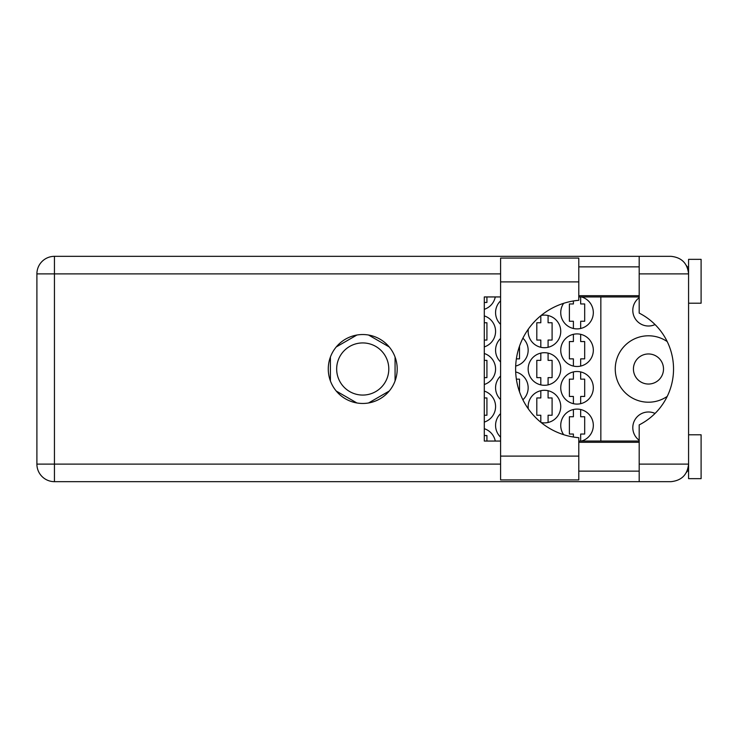 <?xml version="1.0" encoding="UTF-8"?>
<svg xmlns="http://www.w3.org/2000/svg" width="738" height="738" viewBox="0 0 738 738"><rect width="100%" height="100%" fill="white"/><g stroke="black" fill="none" stroke-linecap="round" stroke-linejoin="round"><path stroke-width="1.11" d="M639.191 440.272A15.664 15.664 0 0 1 655.049 413.437M663.508 369A15.037 15.037 0 0 1 648.462 384.037A15.037 15.037 0 0 1 633.425 369A15.037 15.037 0 0 1 648.462 353.963A15.037 15.037 0 0 1 663.508 369M655.049 324.563A15.664 15.664 0 0 1 639.191 297.728M667.217 341.593A33.21 33.21 0 0 0 615.252 369A33.21 33.21 0 0 0 667.217 396.407M581.507 441.056A16.291 16.291 0 0 0 577.033 409.101A16.291 16.291 0 0 0 563.648 434.682M500.585 413.64A16.291 16.291 0 0 0 500.585 437.154M560.742 387.801A16.291 16.291 0 0 0 577.033 404.092A16.291 16.291 0 0 0 593.324 387.801A16.291 16.291 0 0 0 577.033 371.509A16.291 16.291 0 0 0 560.742 387.801M500.585 376.039A16.291 16.291 0 0 0 500.585 399.553M522.891 399.793A16.291 16.291 0 0 0 515.687 371.961M560.742 350.199A16.291 16.291 0 0 0 577.033 366.491A16.291 16.291 0 0 0 593.324 350.199A16.291 16.291 0 0 0 577.033 333.908A16.291 16.291 0 0 0 560.742 350.199M500.585 338.447A16.291 16.291 0 0 0 500.585 361.961M515.687 366.039A16.291 16.291 0 0 0 522.891 338.207M563.648 303.318A16.291 16.291 0 0 0 577.033 328.899A16.291 16.291 0 0 0 581.507 296.944M500.585 300.846A16.291 16.291 0 0 0 500.585 324.36M541.157 422.551A16.291 16.291 0 0 0 560.742 406.592A16.291 16.291 0 0 0 544.45 390.301A16.291 16.291 0 0 0 528.316 408.852M484.294 422.099A16.291 16.291 0 0 0 484.294 391.094M528.159 369A16.291 16.291 0 0 0 544.45 385.291A16.291 16.291 0 0 0 560.742 369A16.291 16.291 0 0 0 544.45 352.709A16.291 16.291 0 0 0 528.159 369M484.294 384.498A16.291 16.291 0 0 0 484.294 353.502M528.316 329.148A16.291 16.291 0 0 0 544.45 347.699A16.291 16.291 0 0 0 560.742 331.408A16.291 16.291 0 0 0 541.157 315.449M484.294 346.906A16.291 16.291 0 0 0 484.294 315.901M484.294 309.305A16.291 16.291 0 0 0 495.272 296.944M336.666 369A26.07 26.07 0 0 0 362.736 395.07A26.07 26.07 0 0 0 388.797 369A26.07 26.07 0 0 0 362.736 342.93A26.07 26.07 0 0 0 336.666 369M573.398 409.516L573.398 416.749L569.385 416.749L569.385 434.045L573.398 434.045L573.398 437.016M573.398 371.915L573.398 379.147L569.385 379.147L569.385 396.444L573.398 396.444L573.398 403.677M573.398 334.323L573.398 341.556L569.385 341.556L569.385 358.853L573.398 358.853L573.398 366.085M573.398 300.984L573.398 303.955L569.385 303.955L569.385 321.251L573.398 321.251L573.398 328.484M540.816 390.716L540.816 397.948L536.803 397.948L536.803 415.245L540.816 415.245L540.816 422.274M540.816 353.115L540.816 360.356L536.803 360.356L536.803 377.644L540.816 377.644L540.816 384.885M540.816 315.726L540.816 322.755L536.803 322.755L536.803 340.052L540.816 340.052L540.816 347.284M356.897 335.034L336.233 346.961M389.23 346.961L368.566 335.034M395.07 380.928L395.07 357.072M368.566 402.966L389.23 391.039M336.233 391.039L356.897 402.966M330.403 357.072L330.403 380.928M495.272 441.056A16.291 16.291 0 0 0 484.294 428.695M600.843 296.944L600.843 441.056M484.294 302.451L486.923 302.451L486.923 296.944M484.294 340.052L486.923 340.052L486.923 322.755L484.294 322.755M548.085 347.284L548.085 340.052L552.098 340.052L552.098 322.755L548.085 322.755L548.085 315.523M484.294 377.644L486.923 377.644L486.923 360.356L484.294 360.356M548.085 384.885L548.085 377.644L552.098 377.644L552.098 360.356L548.085 360.356L548.085 353.115M484.294 415.245L486.923 415.245L486.923 397.948L484.294 397.948M548.085 422.477L548.085 415.245L552.098 415.245L552.098 397.948L548.085 397.948L548.085 390.716M486.923 441.056L486.923 435.549L484.294 435.549M580.668 328.484L580.668 321.251L584.68 321.251L584.68 303.955L580.668 303.955L580.668 296.944M516.379 358.853L519.506 358.853L519.506 346.187M580.668 366.085L580.668 358.853L584.68 358.853L584.68 341.556L580.668 341.556L580.668 334.323M519.506 391.813L519.506 379.147L516.379 379.147M580.668 403.677L580.668 396.444L584.68 396.444L584.68 379.147L580.668 379.147L580.668 371.915M580.668 441.056L580.668 434.045L584.68 434.045L584.68 416.749L580.668 416.749L580.668 409.516M578.786 456.102L578.786 479.912L500.585 479.912L500.585 258.088L578.786 258.088L578.786 300.311A68.929 68.929 0 0 0 515.622 369A68.929 68.929 0 0 0 578.786 437.689L578.786 456.102L500.585 456.102M688.572 434.793L701.1 434.793L701.1 478.658L688.572 478.658L688.572 464.119C687.456 474.7 681.608 480.549 671.026 481.665L639.191 481.665L639.191 464.119L688.572 464.119L688.572 259.342L701.1 259.342L701.1 303.207L688.572 303.207M688.572 266.861L687.106 266.861L686.497 265.606L688.222 270.422M687.475 470.207L686.497 472.394L687.106 471.139L688.572 471.139M362.736 334.535A34.465 34.465 0 0 0 328.272 369A34.465 34.465 0 0 0 362.736 403.465A34.465 34.465 0 0 0 397.201 369A34.465 34.465 0 0 0 362.736 334.535M578.786 471.139L639.191 471.139M578.786 442.311L639.191 442.311M578.786 295.689L639.191 295.689M578.786 266.861L639.191 266.861M639.191 273.881L639.191 256.335L671.026 256.335C681.608 257.451 687.456 263.3 688.572 273.881L639.191 273.881L639.191 313.106A62.656 62.656 0 0 1 639.191 424.894L639.191 464.119M639.191 481.665L54.446 481.665A17.546 17.546 0 0 1 36.9 464.119L36.9 273.881A17.546 17.546 0 0 1 54.446 256.335L639.191 256.335M639.191 441.056L578.786 441.056M500.585 441.056L484.294 441.056L484.294 296.944L500.585 296.944M578.786 296.944L639.191 296.944M688.572 464.119L688.231 467.523M500.585 273.881L54.446 273.881L54.446 464.119L500.585 464.119M54.446 481.665L54.446 464.119L36.9 464.119A17.546 17.546 0 0 0 54.446 481.665M36.9 273.881L54.446 273.881L54.446 256.335M578.786 281.898L500.585 281.898"/></g></svg>
